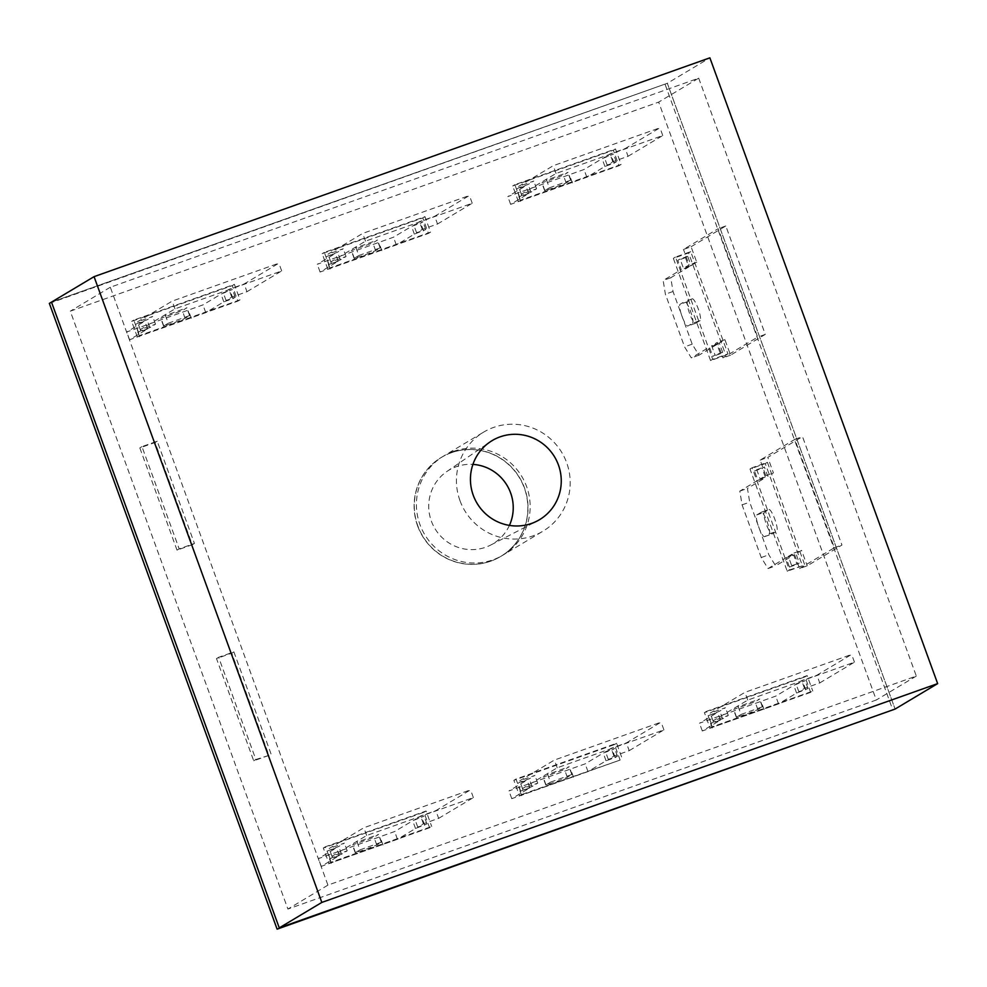 <?xml version="1.0" encoding="UTF-8"?>
<svg xmlns="http://www.w3.org/2000/svg" width="987" height="987" viewBox="0 0 987 987"><rect width="100%" height="100%" fill="white"/><g stroke="black" fill="none" stroke-linecap="round" stroke-linejoin="round"><path stroke-width="0.74" stroke-dasharray="4.93 3.7" d="M509.415 525.392A42.885 42.034 -120.9 0 1 490.786 545.009A42.885 42.034 -120.9 0 1 431.344 521.05A42.885 42.034 -120.9 0 1 446.84 471.527A42.885 42.034 -120.9 0 1 472.921 464.396M417.624 525.923A57.739 56.58 -120.9 0 1 441.337 457.425A57.739 56.58 -120.9 0 1 524.331 488.01A57.739 56.58 -120.9 0 1 500.606 556.52A57.739 56.58 -120.9 0 1 417.624 525.923M459.967 500.606A57.739 56.58 -120.9 0 1 483.679 432.096A57.739 56.58 -120.9 0 1 566.661 462.693A57.739 56.58 -120.9 0 1 542.949 531.203A57.739 56.58 -120.9 0 1 459.967 500.606M698.697 78.17L916.318 676.07L327.931 885.129L110.31 287.242L698.697 78.17L658.674 102.105L876.296 700.005L287.908 909.064L70.287 311.176L658.674 102.105M49.35 303.391L667.323 83.29L51.497 302.108L667.323 83.29L895.086 709.061L667.323 83.29L709.887 57.838M916.318 676.07L876.296 700.005M110.31 287.242L70.287 311.176M327.931 885.129L287.908 909.064M453.564 451.367A57.739 56.58 -120.9 0 1 524.479 481.471A57.739 56.58 -120.9 0 1 502.926 555.138A57.739 56.58 -120.9 0 1 493.019 559.802A57.739 56.58 -120.9 0 1 422.103 529.698A57.739 56.58 -120.9 0 1 443.656 456.031A57.739 56.58 -120.9 0 1 453.564 451.367M451.417 452.651A57.739 56.58 -120.9 0 1 522.345 482.754A57.739 56.58 -120.9 0 1 500.779 556.421A57.739 56.58 -120.9 0 1 490.872 561.085A57.739 56.58 -120.9 0 1 419.956 530.981A57.739 56.58 -120.9 0 1 441.51 457.314A57.739 56.58 -120.9 0 1 451.417 452.651M177.031 550.141L139.821 447.913L155.07 442.497L192.28 544.725L177.031 550.141L179.178 548.871L141.968 446.63L157.217 441.214L194.427 543.455L179.178 548.871M802.468 565.822L787.219 571.239L750.009 469.01L765.258 463.594L802.468 565.822L789.366 569.955L752.156 467.727L767.405 462.311L804.615 564.539M429.567 827.76L328.967 863.514L323.329 848.018L423.929 812.276L429.567 827.76L431.714 826.477L331.101 862.231L325.463 846.735L426.076 810.993L431.714 826.477M810.648 692.356L710.048 728.11L704.41 712.614L805.01 676.872L810.648 692.356L812.794 691.073L712.195 726.827L706.556 711.331L807.156 675.589L812.794 691.073M137.279 336.863L131.641 321.38L232.253 285.638L237.892 301.121L137.279 336.863L139.426 335.58L133.788 320.096L234.388 284.355L240.026 299.838L139.426 335.58M665.176 84.574L892.939 710.344M327.82 269.167L322.181 253.671L422.794 217.93L428.432 233.425L327.82 269.167L329.966 267.884L324.328 252.388L424.941 216.646L430.566 232.142L329.966 267.884M620.107 760.064L519.507 795.806L513.869 780.322L614.469 744.568L620.107 760.064L521.654 794.523L516.016 779.039L616.616 743.285L622.254 758.781M268.945 755.388L253.708 760.804L216.498 658.576L231.748 653.16L268.945 755.388L255.855 759.521L218.645 657.293L233.882 651.876L271.092 754.105M518.36 201.459L512.722 185.975L613.334 150.234L618.972 165.717L518.36 201.459L520.507 200.176L514.869 184.692L615.481 148.951L621.119 164.434L520.507 200.176M710.554 360.576L673.344 258.347L688.581 252.931L725.79 355.16L710.554 360.576L712.7 359.293L675.49 257.064L690.727 251.648L727.937 353.877L712.7 359.293M237.892 301.121L240.026 299.838M131.641 321.38L133.788 320.096M232.253 285.638L234.388 284.355M428.432 233.425L430.566 232.142M322.181 253.671L324.328 252.388M422.794 217.93L424.941 216.646M805.01 676.872L807.156 675.589M710.048 728.11L712.195 726.827M704.41 712.614L706.556 711.331M614.469 744.568L616.616 743.285M519.507 795.806L521.654 794.523M513.869 780.322L516.016 779.039M423.929 812.276L426.076 810.993M328.967 863.514L331.101 862.231M323.329 848.018L325.463 846.735M231.748 653.16L233.882 651.876M253.708 760.804L255.855 759.521M216.498 658.576L218.645 657.293M765.258 463.594L767.405 462.311M787.219 571.239L789.366 569.955M750.009 469.01L752.156 467.727M618.972 165.717L621.119 164.434M512.722 185.975L514.869 184.692M613.334 150.234L615.481 148.951M192.28 544.725L194.427 543.455M139.821 447.913L141.968 446.63M155.07 442.497L157.217 441.214M725.79 355.16L727.937 353.877M673.344 258.347L675.49 257.064M688.581 252.931L690.727 251.648M628.053 156.304L662.77 135.54L556.076 173.453L521.358 194.217L536.595 188.801L530.957 192.181L521.802 195.426L519.544 196.783L528.699 193.526L510.637 204.334L586.846 177.253L604.908 166.445L614.062 163.2L616.32 161.843L607.165 165.1L612.816 161.72L628.053 156.304L625.24 148.556L659.958 127.792L553.251 165.705L518.533 186.469L533.782 181.053L528.131 184.433L518.989 187.678L516.732 189.035L525.874 185.778L507.811 196.586L584.033 169.505L602.095 158.697L613.495 154.108L604.352 157.352L609.991 153.972L625.24 148.556M549.364 187.826L544.664 190.688L554.595 187.542L566.18 182.953L570.881 180.09L549.364 187.826L546.539 180.09L542.023 182.792L563.367 175.205L568.068 172.343L546.539 180.09M662.77 135.54L659.958 127.792M556.076 173.453L553.251 165.705M521.358 194.217L518.533 186.469M536.595 188.801L533.782 181.053M530.957 192.181L528.131 184.433M521.802 195.426L518.989 187.678M519.544 196.783L516.732 189.035M528.699 193.526L525.874 185.778M510.637 204.334L507.811 196.586M520.568 201.348L517.756 193.6M572.398 182.94L569.573 175.192M586.846 177.253L584.033 169.505M604.908 166.445L602.095 158.697M614.062 163.2L611.237 155.452M616.32 161.843L613.495 154.108M607.165 165.1L604.352 157.352M612.816 161.72L609.991 153.972M437.512 224.012L472.23 203.248L365.535 241.161L330.818 261.925L346.055 256.509L340.416 259.877L329.004 264.479L338.159 261.234L320.096 272.03L396.305 244.949L414.367 234.153L425.779 229.552L416.625 232.796L422.276 229.428L437.512 224.012L434.699 216.264L469.417 195.5L362.71 233.413L327.992 254.177L343.242 248.761L337.591 252.141L326.191 256.731L335.333 253.486L317.271 264.294L393.492 237.213L411.554 226.405L420.696 223.161L422.954 221.804L413.812 225.061L419.45 221.68L434.699 216.264M358.824 255.534L354.123 258.397L364.055 255.251L375.64 250.649L380.34 247.799L358.824 255.534L355.999 247.786L351.298 250.649L372.827 242.901L377.515 240.051L355.999 247.786M472.23 203.248L469.417 195.5M365.535 241.161L362.71 233.413M330.818 261.925L327.992 254.177M346.055 256.509L343.242 248.761M340.416 259.877L337.591 252.141M331.262 263.134L328.449 255.386M329.004 264.479L326.191 256.731M338.159 261.234L335.333 253.486M320.096 272.03L317.271 264.294M330.028 269.056L327.215 261.308M381.858 250.636L379.033 242.888M396.305 244.949L393.492 237.213M414.367 234.153L411.554 226.405M423.522 230.896L420.696 223.161M425.779 229.552L422.954 221.804M416.625 232.796L413.812 225.061M422.276 229.428L419.45 221.68M438.66 818.346L473.378 797.595L366.67 835.508L331.953 856.26L347.202 850.843L341.551 854.224L332.409 857.469L330.151 858.826L339.294 855.581L321.231 866.376L397.453 839.295L415.515 828.5L426.915 823.898L417.772 827.143L423.411 823.763L438.66 818.346L435.835 810.611L470.552 789.847L363.858 827.76L329.14 848.524L344.377 843.108L338.738 846.476L327.326 851.078L336.481 847.833L318.419 858.628L394.627 831.547L412.689 820.752L424.102 816.15L414.947 819.395L420.598 816.027L435.835 810.611M359.959 849.881L355.258 852.731L365.202 849.585L376.787 844.995L381.475 842.133L359.959 849.881L357.146 842.133L352.63 844.835L373.962 837.247L378.663 834.397L357.146 842.133M473.378 797.595L470.552 789.847M366.67 835.508L363.858 827.76M331.953 856.26L329.14 848.524M347.202 850.843L344.377 843.108M341.551 854.224L338.738 846.476M332.409 857.469L329.584 849.733M330.151 858.826L327.326 851.078M339.294 855.581L336.481 847.833M321.231 866.376L318.419 858.628M331.163 863.391L328.35 855.655M382.993 844.983L380.18 837.235M397.453 839.295L394.627 831.547M415.515 828.5L412.689 820.752M424.657 825.243L421.844 817.495M426.915 823.898L424.102 816.15M417.772 827.143L414.947 819.395M423.411 823.763L420.598 816.027M629.2 750.651L663.918 729.886L557.211 767.8L522.493 788.564L537.742 783.147L532.092 786.528L520.692 791.118L529.834 787.873L511.772 798.68L587.993 771.6L606.055 760.792L615.197 757.547L617.455 756.19L608.313 759.447L613.951 756.067L629.2 750.651L626.375 742.903L661.093 722.139L554.398 760.052L519.68 780.816L534.917 775.4L529.279 778.78L520.124 782.025L517.867 783.382L527.021 780.125L508.959 790.932L585.168 763.852L603.23 753.044L612.384 749.799L614.642 748.442L605.487 751.699L611.138 748.319L626.375 742.903M550.499 782.173L545.799 785.035L555.743 781.889L567.328 777.287L572.016 774.437L550.499 782.173L547.686 774.425L543.171 777.127L564.502 769.552L569.203 766.689L547.686 774.425M663.918 729.886L661.093 722.139M557.211 767.8L554.398 760.052M522.493 788.564L519.68 780.816M537.742 783.147L534.917 775.4M532.092 786.528L529.279 778.78M522.95 789.773L520.124 782.025M520.692 791.118L517.867 783.382M529.834 787.873L527.021 780.125M511.772 798.68L508.959 790.932M521.716 795.695L518.891 787.947M573.533 777.275L570.72 769.539M587.993 771.6L585.168 763.852M606.055 760.792L603.23 753.044M615.197 757.547L612.384 749.799M617.455 756.19L614.642 748.442M608.313 759.447L605.487 751.699M613.951 756.067L611.138 748.319M819.741 682.942L854.458 662.178L747.751 700.091L713.033 720.855L728.283 715.439L722.632 718.82L713.49 722.065L711.232 723.422L720.374 720.165L702.312 730.972L778.533 703.891L796.595 693.084L807.995 688.494L798.853 691.739L804.491 688.358L819.741 682.942L816.928 675.207L851.633 654.443L744.938 692.356L710.221 713.12L725.457 707.704L719.819 711.072L708.419 715.674L717.561 712.429L699.499 723.224L775.708 696.143L793.77 685.348L805.182 680.746L796.028 683.991L801.678 680.623L816.928 675.207M741.04 714.477L736.351 717.327L746.283 714.181L757.868 709.591L762.569 706.729L741.04 714.477L738.227 706.729L733.711 709.431L755.043 701.843L759.743 698.993L738.227 706.729M854.458 662.178L851.633 654.443M747.751 700.091L744.938 692.356M713.033 720.855L710.221 713.12M728.283 715.439L725.457 707.704M722.632 718.82L719.819 711.072M713.49 722.065L710.677 714.329M711.232 723.422L708.419 715.674M720.374 720.165L717.561 712.429M702.312 730.972L699.499 723.224M712.256 727.987L709.431 720.251M764.074 709.579L761.261 701.831M778.533 703.891L775.708 696.143M796.595 693.084L793.77 685.348M805.737 689.839L802.924 682.091M807.995 688.494L805.182 680.746M798.853 691.739L796.028 683.991M804.491 688.358L801.678 680.623M799.618 568.524L834.323 547.76L794.868 439.338L760.15 460.102L765.789 475.586L760.138 478.966L756.758 469.676L754.5 471.021L757.88 480.311L739.818 491.119L742.076 504.863L761.236 557.519L768.009 568.561L786.071 557.766L789.452 567.056L791.71 565.711L788.329 556.409L793.98 553.041L799.618 568.524L807.23 565.822L841.948 545.058L802.493 436.624L767.775 457.388L773.413 472.884L767.763 476.252L764.382 466.962L762.124 468.307L765.505 477.609L747.443 488.405L749.688 502.149L768.861 554.817L775.634 565.859L793.696 555.052L797.077 564.342L799.334 562.997L795.954 553.707L801.592 550.327L807.23 565.822M761.261 512.253L756.745 514.943A11.548 2.258 -109.6 0 0 758.633 526.762A11.548 2.258 -109.6 0 0 764.555 536.669A11.548 2.258 -109.6 0 0 764.629 536.632L769.144 533.93A11.548 2.258 -109.6 0 0 767.257 522.123A11.548 2.258 -109.6 0 0 761.335 512.204A11.548 2.258 -109.6 0 0 761.261 512.253L768.885 509.539L764.357 512.241A11.548 2.258 -109.6 0 0 766.257 524.048A11.548 2.258 -109.6 0 0 772.179 533.967A11.548 2.258 -109.6 0 0 772.253 533.93L776.769 531.228A11.548 2.258 -109.6 0 0 774.881 519.409A11.548 2.258 -109.6 0 0 768.959 509.502A11.548 2.258 -109.6 0 0 768.885 509.539M834.323 547.76L841.948 545.058M794.868 439.338L802.493 436.624M760.15 460.102L767.775 457.388M765.789 475.586L773.413 472.884M760.138 478.966L767.763 476.252M756.758 469.676L764.382 466.962M754.5 471.021L762.124 468.307M757.88 480.311L765.505 477.609M739.818 491.119L747.443 488.405M742.076 504.863L749.688 502.149M761.236 557.519L768.861 554.817M768.009 568.561L775.634 565.859M786.071 557.766L793.696 555.052M789.452 567.056L797.077 564.342M791.71 565.711L799.334 562.997M788.329 556.409L795.954 553.707M793.98 553.041L801.592 550.327M246.972 291.708L281.69 270.944L174.995 308.857L140.277 329.621L155.514 324.205L149.876 327.585L140.722 330.83L138.464 332.187L147.618 328.93L129.556 339.738L205.765 312.657L223.827 301.849L232.981 298.605L235.239 297.247L226.085 300.504L231.735 297.124L246.972 291.708L244.159 283.96L278.877 263.208L172.17 301.121L137.452 321.873L152.701 316.457L147.051 319.837L137.909 323.082L135.651 324.439L144.793 321.194L126.731 331.99L202.952 304.909L221.014 294.114L232.414 289.512L223.272 292.757L228.91 289.376L244.159 283.96M168.284 323.23L163.583 326.092L173.515 322.946L185.1 318.357L189.8 315.495L168.284 323.23L165.458 315.495L160.758 318.345L182.287 310.609L186.975 307.747L165.458 315.495M281.69 270.944L278.877 263.208M174.995 308.857L172.17 301.121M140.277 329.621L137.452 321.873M155.514 324.205L152.701 316.457M149.876 327.585L147.051 319.837M140.722 330.83L137.909 323.082M138.464 332.187L135.651 324.439M147.618 328.93L144.793 321.194M129.556 339.738L126.731 331.99M139.488 336.752L136.662 329.004M191.318 318.345L188.492 310.597M205.765 312.657L202.952 304.909M223.827 301.849L221.014 294.114M232.981 298.605L230.156 290.857M235.239 297.247L232.414 289.512M226.085 300.504L223.272 292.757M231.735 297.124L228.91 289.376M691.097 246.738L725.815 225.974L765.283 334.396L730.565 355.16L724.927 339.676L719.276 343.044L722.657 352.334L720.399 353.691L717.018 344.401L698.956 355.197L692.195 344.155L673.023 291.498L670.765 277.754L688.827 266.946L685.447 257.656L687.705 256.312L691.085 265.602L696.736 262.221L691.097 246.738L683.473 249.44L718.191 228.676L757.658 337.11L722.94 357.874L717.302 342.378L711.652 345.758L715.044 355.049L712.787 356.393L709.394 347.103L691.332 357.911L684.571 346.869L665.398 294.2L663.153 280.456L681.215 269.661L677.822 260.358L680.092 259.013L683.473 268.304L689.111 264.935L683.473 249.44M700.104 320.565L695.588 323.267A11.548 2.258 70.4 0 1 695.502 323.304A11.548 2.258 70.4 0 1 689.58 313.397A11.548 2.258 70.4 0 1 687.692 301.578L692.208 298.888A11.548 2.258 70.4 0 1 692.282 298.839A11.548 2.258 70.4 0 1 698.204 308.758A11.548 2.258 70.4 0 1 700.104 320.565L692.479 323.28L687.964 325.981A11.548 2.258 70.4 0 1 687.877 326.018A11.548 2.258 70.4 0 1 681.968 316.099A11.548 2.258 70.4 0 1 680.068 304.292L684.583 301.59A11.548 2.258 70.4 0 1 684.67 301.553A11.548 2.258 70.4 0 1 690.579 311.46A11.548 2.258 70.4 0 1 692.479 323.28M725.815 225.974L718.191 228.676M765.283 334.396L757.658 337.11M730.565 355.16L722.94 357.874M724.927 339.676L717.302 342.378M719.276 343.044L711.652 345.758M722.657 352.334L715.044 355.049M720.399 353.691L712.787 356.393M717.018 344.401L709.394 347.103M698.956 355.197L691.332 357.911M692.195 344.155L684.571 346.869M673.023 291.498L665.398 294.2M670.765 277.754L663.153 280.456M688.827 266.946L681.215 269.661M685.447 257.656L677.822 260.358M687.705 256.312L680.092 259.013M691.085 265.602L683.473 268.304M696.736 262.221L689.111 264.935M570.696 180.251L567.883 172.503M544.849 190.528L542.023 182.792M566.18 182.953L563.367 175.205M380.155 247.947L377.342 240.211M354.308 258.236L351.483 250.488M375.64 250.649L372.827 242.901M381.303 842.293L378.477 834.546M355.443 852.583L352.63 844.835M376.787 844.995L373.962 837.247M571.843 774.598L569.018 766.85M545.984 784.875L543.171 777.127M567.328 777.287L564.502 769.552M762.383 706.889L759.558 699.141M736.524 717.179L733.711 709.431M757.868 709.591L755.043 701.843M769.144 533.93L776.769 531.228M756.745 514.943L764.357 512.241M764.629 536.632L772.253 533.93M189.615 315.655L186.802 307.907M163.756 325.932L160.943 318.196M185.1 318.357L182.287 310.609M692.208 298.888L684.583 301.59M695.588 323.267L687.964 325.981M687.692 301.578L680.068 304.292M446.84 471.527L489.91 442.04M441.337 457.425L483.679 432.096M500.606 556.52L542.949 531.203M490.786 545.009L537.138 521.013M500.779 556.421L502.926 555.138M441.51 457.314L443.656 456.031M570.881 180.09L568.068 172.343M544.664 190.688L541.851 182.94M380.34 247.799L377.515 240.051M354.123 258.397L351.298 250.649M381.475 842.133L378.663 834.397M355.258 852.731L352.445 844.995M572.016 774.437L569.203 766.689M545.799 785.035L542.986 777.287M762.569 706.729L759.743 698.993M736.351 717.327L733.526 709.591M761.335 512.204L768.959 509.502M764.555 536.669L772.179 533.967M189.8 315.495L186.975 307.747M163.583 326.092L160.758 318.345M692.282 298.839L684.67 301.553M695.502 323.304L687.877 326.018"/><path stroke-width="1.48" d="M473.254 495.264A46.093 45.168 -120.9 0 1 489.91 442.04A46.093 45.168 -120.9 0 1 558.445 465A46.093 45.168 -120.9 0 1 537.138 521.013A46.093 45.168 -120.9 0 1 473.254 495.264M472.921 464.396A42.885 42.034 -120.9 0 1 510.612 492.883A42.885 42.034 -120.9 0 1 509.415 525.392M709.887 57.838L937.65 683.609L895.086 709.061L279.259 927.879L51.497 302.108L94.061 276.656L709.887 57.838M937.65 683.609L321.824 902.426L279.259 927.879L51.497 302.108L49.35 303.391L277.113 929.162L895.086 709.061L277.113 929.162M321.824 902.426L94.061 276.656"/></g></svg>
